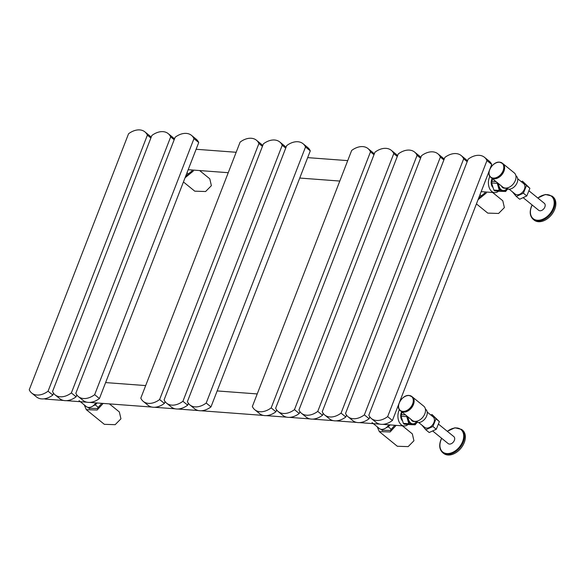 <?xml version="1.0" encoding="UTF-8"?>
<svg xmlns="http://www.w3.org/2000/svg" width="585" height="585" viewBox="0 0 585 585"><rect width="100%" height="100%" fill="white"/><g stroke="black" fill="none" stroke-linecap="round" stroke-linejoin="round"><path stroke-width="0.88" d="M420.849 157.511A17.967 12.241 -50.9 0 0 419.35 155.932L414.589 152.063A17.967 12.241 -50.9 0 0 398.261 153.943L298.95 409.975A17.967 12.241 -50.9 0 0 301.429 413.259A17.967 12.241 -50.9 0 0 317.765 411.379L322.525 415.255L323.234 413.434M301.429 413.259L306.196 417.134A17.967 12.241 -50.9 0 0 322.525 415.255M420.578 158.199L417.076 155.354L317.765 411.379M417.076 155.354A17.967 12.241 -50.9 0 0 414.589 152.063M63.604 400.462L45.681 399.116A10.479 6.932 -85.7 0 1 44.321 398.802M408.045 424.491A10.479 6.932 -85.7 0 1 404.089 425.953A10.479 6.932 -85.7 0 1 401.273 424.783A10.479 6.932 -85.7 0 1 399.379 409.61M310.284 150.871A17.967 12.241 -50.9 0 0 307.798 147.581L303.037 143.713A17.967 12.241 -50.9 0 0 286.701 145.592L187.397 401.624A17.967 12.241 -50.9 0 0 189.876 404.908A17.967 12.241 -50.9 0 0 206.212 403.028L210.973 406.904L310.284 150.871L305.524 147.003L206.212 403.028M189.876 404.908L194.644 408.783A17.967 12.241 -50.9 0 0 210.973 406.904M305.524 147.003A17.967 12.241 -50.9 0 0 303.037 143.713M262.702 145.665A17.967 12.241 -50.9 0 0 261.21 144.093L256.442 140.224A17.967 12.241 -50.9 0 0 240.113 142.104L140.802 398.136A17.967 12.241 -50.9 0 0 143.288 401.42A17.967 12.241 -50.9 0 0 159.617 399.54L164.385 403.409L165.087 401.588M143.288 401.42L148.049 405.288A17.967 12.241 -50.9 0 0 164.385 403.409M262.431 146.36L258.928 143.508L159.617 399.54M258.928 143.508A17.967 12.241 -50.9 0 0 256.442 140.224M285.999 147.413A17.967 12.241 -50.9 0 0 284.5 145.84L279.74 141.965A17.967 12.241 -50.9 0 0 263.411 143.844L164.1 399.877A17.967 12.241 -50.9 0 0 166.579 403.167A17.967 12.241 -50.9 0 0 182.915 401.288L187.675 405.156L188.385 403.336M166.579 403.167L171.346 407.036A17.967 12.241 -50.9 0 0 187.675 405.156M285.729 148.107L282.226 145.255L182.915 401.288M282.226 145.255A17.967 12.241 -50.9 0 0 279.74 141.965M498.544 191.178A10.479 6.932 -85.7 0 1 494.581 192.64A10.479 6.932 -85.7 0 1 491.766 191.47A10.479 6.932 -85.7 0 1 489.872 176.304M397.551 155.764A17.967 12.241 -50.9 0 0 396.06 154.191L391.292 150.323A17.967 12.241 -50.9 0 0 374.963 152.195L275.652 408.228A17.967 12.241 -50.9 0 0 278.138 411.518A17.967 12.241 -50.9 0 0 294.467 409.639L299.235 413.507L299.937 411.686M278.138 411.518L282.899 415.387A17.967 12.241 -50.9 0 0 299.235 413.507M397.281 156.458L393.778 153.606L294.467 409.639M393.778 153.606A17.967 12.241 -50.9 0 0 391.292 150.323M385.961 427.891A11.261 7.678 -50.9 0 0 388.14 426.736A5.389 3.671 -50.9 0 0 390.071 424.9M381.647 429.829L382.093 430.246L390.224 430.465L394.802 425.258M377.245 426.823L379.307 431.613L397.332 446.26L408.162 446.611L413.939 440.761L412.352 433.902L402.414 425.829M379.307 431.613L390.136 431.957L396.155 425.361M490.976 177.46A9.133 6.223 -50.9 0 0 491.349 177.803L502.742 187.061A9.133 6.223 -50.9 0 0 515.334 180.487A9.133 6.223 -50.9 0 0 514.259 172.882L502.866 163.624A9.133 6.223 -50.9 0 0 502.456 163.332M491.349 177.803A9.133 6.223 -50.9 0 0 503.941 171.222A9.133 6.223 -50.9 0 0 502.866 163.624M499.436 176.845A8.95 6.099 -50.9 0 0 503.583 171.734M533.198 219.338L534.09 220.07A14.976 10.201 -50.9 0 0 554.734 209.284A14.976 10.201 -50.9 0 0 552.979 196.823L552.086 196.099A14.976 10.201 129.1 0 1 553.841 208.56A14.976 10.201 129.1 0 1 533.198 219.338C530.003 216.37 529.381 212.158 531.334 206.695L532.109 204.947M528.891 190.754L544.328 203.302A4.49 3.064 129.1 0 1 544.854 207.039A4.49 3.064 129.1 0 1 538.661 210.271L523.122 197.642M492.541 187.076A6.289 4.161 -85.7 0 1 492.168 178.469M501.469 186.03A5.389 3.561 94.3 0 0 502.61 187.58A5.389 3.561 94.3 0 0 504.065 188.18L506.222 188.348A7.934 5.411 -50.9 0 0 517.155 182.63A7.934 5.411 -50.9 0 0 516.226 176.026L515.897 175.756M506.829 188.75A7.788 5.148 -85.7 0 1 501.118 189.65A7.788 5.148 -85.7 0 1 498.632 183.727M497.016 182.41L499.312 190.439L500.233 191.302L502.676 191.405A8.687 5.74 -85.7 0 1 500.899 190.513A8.687 5.74 -85.7 0 1 498.113 183.302M500.233 191.302L494.734 190.893L493.835 190.03L491.605 182.937L492.475 178.718M517.688 178.761L523.634 183.588A6.735 4.592 129.1 0 1 524.423 189.196A6.735 4.592 129.1 0 1 515.136 194.044L509.191 189.218M521.323 181.708L522.471 181.174L529.886 188.304L526.792 195.946L519.699 199.229L516.299 196.465L512.401 191.829M491.707 181.27L496.014 181.591M491.605 182.937L496.987 183.339M507.612 189.057A8.687 5.74 -85.7 0 1 504.094 191.456L505.637 191.492L507.912 188.626M504.094 191.456L502.676 191.405M493.835 190.03L499.312 190.439M522.471 181.174L526.478 185.54L523.392 193.182L516.299 196.465M529.886 188.304L526.478 185.54M526.792 195.946L523.392 193.182M185.701 176.107L192.004 170.922L192.275 170.008M183.434 181.957L194.768 191.171L205.598 191.522L211.375 185.672L209.788 178.813L199.624 170.557M185.043 177.803L193.342 171.025L193.635 170.111M400.476 410.772A9.133 6.223 -50.9 0 0 400.849 411.109L412.242 420.374A9.133 6.223 -50.9 0 0 424.834 413.792A9.133 6.223 -50.9 0 0 423.767 406.195L412.374 396.937A9.133 6.223 -50.9 0 0 411.964 396.637M400.849 411.109A9.133 6.223 -50.9 0 0 413.441 404.535A9.133 6.223 -50.9 0 0 412.374 396.937M408.937 410.158A8.95 6.099 -50.9 0 0 413.09 405.047M442.699 452.651L443.598 453.375A14.976 10.201 -50.9 0 0 464.241 442.596A14.976 10.201 -50.9 0 0 462.486 430.136L461.587 429.412A14.976 10.201 129.1 0 1 463.342 441.865A14.976 10.201 129.1 0 1 442.699 452.651C439.503 449.682 438.882 445.463 440.834 440.008L441.616 438.26M438.399 424.066L453.836 436.615A4.49 3.064 129.1 0 1 454.362 440.351A4.49 3.064 129.1 0 1 448.168 443.584L432.629 430.955M402.049 420.388A6.289 4.161 -85.7 0 1 401.668 411.781M410.97 419.335A5.389 3.561 94.3 0 0 412.118 420.893A5.389 3.561 94.3 0 0 413.566 421.492L415.723 421.653A7.934 5.411 -50.9 0 0 426.662 415.942A7.934 5.411 -50.9 0 0 425.734 409.339L425.405 409.069M416.33 422.056A7.788 5.148 -85.7 0 1 410.626 422.962A7.788 5.148 -85.7 0 1 408.14 417.032M406.524 415.723L408.82 423.752L409.705 424.593L412.184 424.717A8.687 5.74 -85.7 0 1 410.399 423.825A8.687 5.74 -85.7 0 1 407.621 416.615M409.705 424.593L404.235 424.205L403.343 423.343L401.105 416.249L401.983 412.03M427.196 412.067L433.141 416.9A6.735 4.592 129.1 0 1 433.931 422.509A6.735 4.592 129.1 0 1 424.644 427.357L418.692 422.524M430.823 415.021L431.979 414.487L439.386 421.609L436.3 429.258L429.207 432.534L425.807 429.77L421.909 425.134M401.208 414.582L405.522 414.904M401.105 416.249L406.495 416.652M417.12 422.37A8.687 5.74 -85.7 0 1 413.595 424.761L415.145 424.805L417.419 421.931M413.595 424.761L412.184 424.717M403.343 423.343L408.82 423.752M431.979 414.487L435.986 418.845L432.9 426.494L425.807 429.77M439.386 421.609L435.986 418.845M436.3 429.258L432.9 426.494M489.974 168.97L491.722 164.458A17.967 12.241 -50.9 0 0 489.243 161.167L484.482 157.299A17.967 12.241 -50.9 0 0 468.146 159.178L368.835 415.204A17.967 12.241 -50.9 0 0 371.321 418.494A17.967 12.241 -50.9 0 0 387.658 416.615L392.418 420.483L398.933 403.694M489.426 170.381L399.475 402.283M371.321 418.494L376.082 422.363A17.967 12.241 -50.9 0 0 392.418 420.483M491.722 164.458L486.961 160.582L387.658 416.615M486.961 160.582A17.967 12.241 -50.9 0 0 484.482 157.299M374.254 154.023A17.967 12.241 -50.9 0 0 372.762 152.444L368.002 148.575A17.967 12.241 -50.9 0 0 351.665 150.455L252.354 406.487A17.967 12.241 -50.9 0 0 254.841 409.771A17.967 12.241 -50.9 0 0 271.169 407.891L275.937 411.767L276.639 409.946M254.841 409.771L259.601 413.646A17.967 12.241 -50.9 0 0 275.937 411.767M373.983 154.711L370.48 151.866L271.169 407.891M370.48 151.866A17.967 12.241 -50.9 0 0 368.002 148.575M478.698 198.044L484.994 192.86L485.272 191.946M476.424 203.894L487.766 213.108L498.596 213.459L504.372 207.609L502.786 200.75L492.621 192.494M478.04 199.741L486.34 192.962L486.632 192.048M467.437 160.999A17.967 12.241 -50.9 0 0 465.945 159.42L461.185 155.551A17.967 12.241 -50.9 0 0 444.849 157.431L345.545 413.463A17.967 12.241 -50.9 0 0 348.024 416.747A17.967 12.241 -50.9 0 0 364.36 414.875L369.12 418.743L369.83 416.922M348.024 416.747L352.784 420.622A17.967 12.241 -50.9 0 0 369.12 418.743M467.174 161.687L463.664 158.842L364.36 414.875M463.664 158.842A17.967 12.241 -50.9 0 0 461.185 155.551M372.031 422.589L379.351 428.534A7.488 5.104 -50.9 0 0 381.5 429.353A7.488 5.104 -50.9 0 0 388.835 424.812M79.033 400.652L86.353 406.597A7.488 5.104 -50.9 0 0 88.503 407.416A7.488 5.104 -50.9 0 0 95.845 402.875M92.971 405.953A11.261 7.678 -50.9 0 0 95.15 404.798A5.389 3.671 -50.9 0 0 97.073 402.963M88.649 407.891L89.096 408.308L97.227 408.527L101.805 403.321M84.247 404.886L86.309 409.675L104.335 424.322L115.165 424.673L120.941 418.823L119.355 411.964L109.417 403.891M86.309 409.675L97.139 410.026L103.157 403.423M444.147 159.252A17.967 12.241 -50.9 0 0 442.648 157.679L437.887 153.811A17.967 12.241 -50.9 0 0 421.551 155.69L322.247 411.716A17.967 12.241 -50.9 0 0 324.726 415.006A17.967 12.241 -50.9 0 0 341.062 413.127L345.823 416.995L346.532 415.174M324.726 415.006L329.487 418.875A17.967 12.241 -50.9 0 0 345.823 416.995M443.876 159.946L440.373 157.094L341.062 413.127M440.373 157.094A17.967 12.241 -50.9 0 0 437.887 153.811M198.732 142.521A17.967 12.241 -50.9 0 0 196.246 139.23L191.485 135.362A17.967 12.241 -50.9 0 0 175.149 137.241L75.845 393.266A17.967 12.241 -50.9 0 0 78.324 396.557A17.967 12.241 -50.9 0 0 94.66 394.678L99.421 398.546L198.732 142.521L193.964 138.645L94.66 394.678M78.324 396.557L83.085 400.425A17.967 12.241 -50.9 0 0 99.421 398.546M193.964 138.645A17.967 12.241 -50.9 0 0 191.485 135.362M174.447 139.062A17.967 12.241 -50.9 0 0 172.948 137.482L168.188 133.614A17.967 12.241 -50.9 0 0 151.851 135.493L52.548 391.526A17.967 12.241 -50.9 0 0 55.027 394.816A17.967 12.241 -50.9 0 0 71.363 392.937L76.123 396.805L76.832 394.985M55.027 394.816L59.794 398.685A17.967 12.241 -50.9 0 0 76.123 396.805M174.176 139.749L170.674 136.905L71.363 392.937M170.674 136.905A17.967 12.241 -50.9 0 0 168.188 133.614M151.149 137.314A17.967 12.241 -50.9 0 0 149.65 135.742L144.89 131.874A17.967 12.241 -50.9 0 0 128.561 133.753L29.25 389.778A17.967 12.241 -50.9 0 0 31.729 393.069A17.967 12.241 -50.9 0 0 48.065 391.19L52.825 395.058L53.535 393.237M31.729 393.069L36.497 396.937A17.967 12.241 -50.9 0 0 52.825 395.058M150.879 138.009L147.376 135.157L48.065 391.19M147.376 135.157A17.967 12.241 -50.9 0 0 144.89 131.874M391.665 429.595L388.14 426.736M489.945 169.138A9.104 6.201 -50.9 0 0 490.771 177.292A9.104 6.201 -50.9 0 0 493.382 178.286A9.104 6.201 -50.9 0 0 502.471 172.495A9.104 6.201 -50.9 0 0 502.252 163.164A9.104 6.201 -50.9 0 0 499.634 162.169A9.104 6.201 -50.9 0 0 494.098 164.027M499.502 162.235A8.95 6.099 -50.9 0 0 489.725 169.657A8.95 6.099 -50.9 0 0 493.352 178.089A8.95 6.099 -50.9 0 0 503.122 170.659A8.95 6.099 -50.9 0 0 499.502 162.235M491.276 177.708A9.104 6.201 -50.9 0 0 493.894 178.703A9.104 6.201 -50.9 0 0 502.976 172.911A9.104 6.201 -50.9 0 0 502.764 163.581L499.597 162.155C492.76 161.16 485.44 173.628 490.771 177.292L493.937 178.718C500.775 179.712 508.094 167.244 502.764 163.581M532.204 205.021A14.457 9.85 -50.9 0 0 531.487 206.637A14.457 9.85 -50.9 0 0 537.337 220.245A14.457 9.85 -50.9 0 0 553.117 208.253A14.457 9.85 -50.9 0 0 550.924 195.851A14.457 9.85 -50.9 0 0 537.871 198.052M189.101 174.505L186.988 172.794M399.453 402.443A9.104 6.201 -50.9 0 0 400.272 410.604A9.104 6.201 -50.9 0 0 402.889 411.599A9.104 6.201 -50.9 0 0 411.972 405.807A9.104 6.201 -50.9 0 0 411.76 396.476A9.104 6.201 -50.9 0 0 409.142 395.482A9.104 6.201 -50.9 0 0 403.599 397.339M409.003 395.54A8.95 6.099 -50.9 0 0 399.233 402.97A8.95 6.099 -50.9 0 0 402.853 411.394A8.95 6.099 -50.9 0 0 412.63 403.972A8.95 6.099 -50.9 0 0 409.003 395.54M400.784 411.021A9.104 6.201 -50.9 0 0 403.401 412.016A9.104 6.201 -50.9 0 0 412.483 406.224A9.104 6.201 -50.9 0 0 412.264 396.886L409.098 395.46C402.261 394.473 394.948 406.933 400.272 410.604L403.438 412.03C410.275 413.025 417.595 400.557 412.264 396.886M441.704 438.333A14.457 9.85 -50.9 0 0 440.995 439.949A14.457 9.85 -50.9 0 0 446.845 453.558A14.457 9.85 -50.9 0 0 462.625 441.565A14.457 9.85 -50.9 0 0 460.424 429.163A14.457 9.85 -50.9 0 0 447.371 431.364M482.098 196.443L479.985 194.725M98.668 407.657L95.15 404.798M66.368 400.666L86.902 402.202M89.666 402.414L151.859 407.065M154.623 407.277L175.156 408.813M177.92 409.017L198.454 410.553M201.218 410.765L263.418 415.423M266.175 415.628L286.708 417.163M289.473 417.368L310.006 418.911M312.77 419.116L333.304 420.652M336.068 420.856L356.601 422.399M359.365 422.604L379.899 424.14M382.656 424.344L404.089 425.953M105.614 382.583L145.672 385.581M217.167 390.934L257.224 393.932M188.187 169.701L228.245 172.699M299.739 178.052L339.797 181.05M481.177 191.639L494.581 192.64M196.107 149.27L236.164 152.275M307.659 157.628L347.717 160.626M382.605 430.604L380.981 429.288M537.776 197.979L545.425 194.469L552.086 196.099M447.284 431.291L454.925 427.781L461.587 429.412M89.607 408.666L87.984 407.35"/></g></svg>
